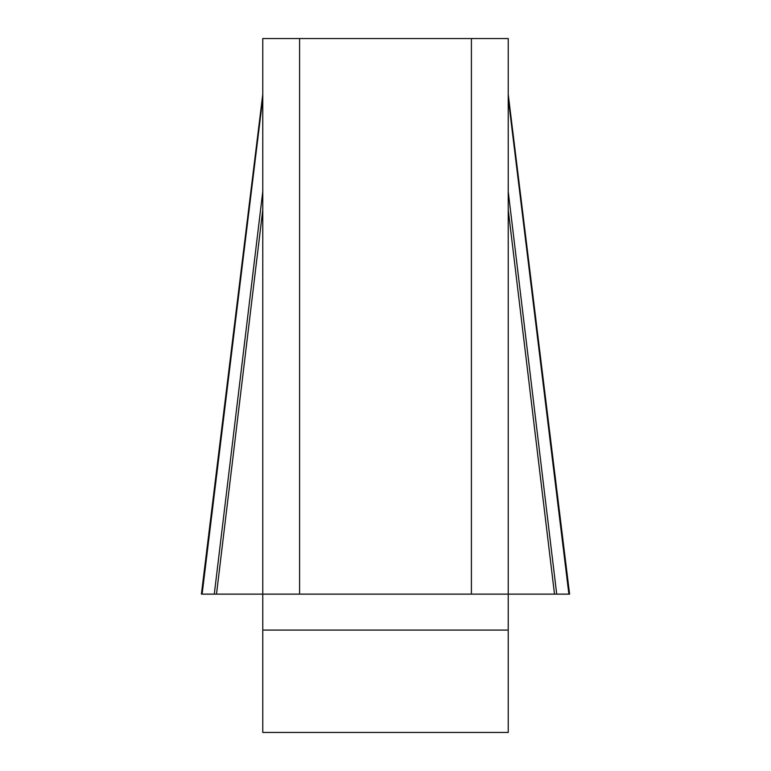 <?xml version="1.0" encoding="UTF-8"?>
<svg xmlns="http://www.w3.org/2000/svg" width="771" height="771" viewBox="0 0 771 771"><rect width="100%" height="100%" fill="white"/><g stroke="black" fill="none" stroke-linecap="round" stroke-linejoin="round"><path stroke-width="1.16" d="M262.776 98.187L202.108 594.133L262.776 594.133L262.776 38.55L299.591 38.55L299.591 594.133L262.776 594.133L262.776 732.45L508.224 732.45L508.224 594.133L471.409 594.133L471.409 38.55L508.224 38.55L508.224 594.133L554.503 594.133L508.224 209.857M299.591 38.55L471.409 38.55M299.591 594.133L471.409 594.133M508.224 98.187L568.892 594.133L569.596 594.133L554.503 594.133M556.71 594.133L508.224 191.536M214.29 594.133L262.776 191.536M216.497 594.133L262.776 209.857M508.224 630.08L262.776 630.08M508.224 94.37L569.596 594.133M262.776 94.37L201.404 594.133"/></g></svg>
